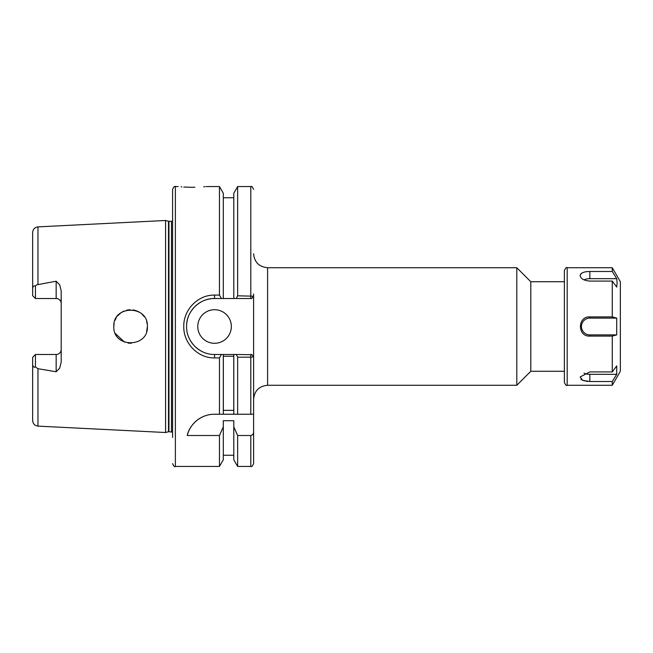 <?xml version="1.0" encoding="UTF-8"?>
<svg xmlns="http://www.w3.org/2000/svg" width="653" height="653" viewBox="0 0 653 653"><rect width="100%" height="100%" fill="white"/><g stroke="black" fill="none" stroke-linecap="round" stroke-linejoin="round"><path stroke-width="0.98" d="M192.137 187.272L189.909 187.256M189.354 187.248L183.779 187.019M181.803 186.889L181.036 186.831M192.17 187.272C174.114 186.513 174.114 186.513 192.17 187.272C210.217 186.513 210.217 186.513 192.17 187.272L194.863 187.248M197.769 326.5A16.79 16.79 0 0 0 214.559 343.29A16.79 16.79 0 0 0 231.35 326.5A16.79 16.79 0 0 0 214.559 309.71A16.79 16.79 0 0 0 197.769 326.5M61.194 303.555A5.036 5.036 0 0 0 56.158 298.511L56.158 281.223L59.692 284.855L61.194 290.895L61.194 362.105L59.692 368.145L56.158 371.777L37.964 368.7L35.45 367.002C33.556 367.492 32.626 366.341 32.65 363.541L32.65 420.532C32.944 423.805 34.715 425.666 37.964 426.123L165.584 432.515L165.584 220.485L168.498 221.269L168.498 431.731L172.58 432.106M56.158 371.777L56.158 354.489A5.036 5.036 0 0 0 61.194 349.445M131.31 343.274L128.078 343.103M124.625 342.196L115.369 333.561M147.39 326.5C148.451 304.861 112.814 304.804 113.81 326.5C112.838 348.229 148.468 348.106 147.39 326.5L146.639 331.479M56.158 281.223L36.65 284.855L35.45 285.998L35.45 298.511L36.846 298.511M56.158 298.511L35.45 298.511L32.65 295.719L32.65 289.459C32.617 286.667 33.556 285.516 35.45 285.998M219.465 357.909L214.559 357.909C198.079 358.301 183.387 343.307 183.771 326.5C183.371 309.661 198.071 294.699 214.559 295.091L219.465 295.091L221.424 298.511L214.559 298.511C207.344 298.388 200.74 301.123 194.757 306.722C189.182 312.64 186.456 319.244 186.57 326.524C186.505 333.814 189.239 340.409 194.765 346.286C200.74 351.869 207.336 354.595 214.559 354.489L221.424 354.489L219.465 357.909L219.465 414.239L214.421 414.239C198.626 414.32 188.88 426.776 187.248 435.51L219.465 435.51L219.465 466.43L175.379 466.43L175.379 186.57C174.694 185.86 173.763 186.791 172.58 189.37L172.58 437.453M205.058 186.676L203.777 186.791M206.16 186.57L219.465 186.57L219.465 295.091M564.38 371.279L530.799 371.279L530.799 281.721L516.801 267.73L267.591 267.73L267.591 385.27C259.094 386.103 254.425 390.763 253.601 399.261M530.799 371.279L516.801 385.27L516.801 267.73M253.601 293.997L253.601 414.239L250.801 414.239L253.601 414.239L253.601 463.63L253.601 414.239M233.798 414.239L219.465 414.239L223.302 414.239L223.302 354.489L233.798 354.489L233.798 414.239L237.635 414.239L233.798 414.239M233.758 410.37L223.342 410.37L223.342 356.22L233.758 356.22L233.758 410.37M219.465 186.57L223.302 193.223L223.302 298.511L221.424 298.511M219.465 435.51L223.302 426.825L223.302 459.777L219.465 466.43M223.302 426.825L223.302 420.703L233.798 420.703L233.798 459.777L237.635 466.43L250.801 466.43C251.478 467.14 252.409 466.209 253.601 463.63M237.635 295.801L253.601 296.209L251.764 298.511L236.296 298.511L237.635 295.801L237.635 186.57L233.798 193.223L233.798 298.511L223.302 298.511M236.296 298.511L233.798 298.511M233.798 426.825L237.635 435.51L237.635 466.43M237.635 435.51L250.801 435.51C252.662 435.086 253.593 433.878 253.601 431.894M237.635 357.199L237.635 414.239L250.801 414.239L250.801 357.191L237.635 357.199L236.296 354.489L251.936 354.701M233.798 354.489L236.296 354.489M253.601 356.791L250.801 357.191L250.801 354.489L251.764 354.489L253.601 356.791M146.639 321.537L147.186 323.888M113.81 326.5L114.087 323.447M114.912 320.509L116.291 317.709M117.458 316.044L121.025 312.705M121.327 312.501L124.005 311.057M126.747 310.159L130.012 309.718M133.049 309.889L136.526 310.787M137.53 311.203L139.783 312.444M142.036 314.199L144.231 316.697M37.964 284.3L37.964 226.877C34.715 227.334 32.944 229.195 32.65 232.468L32.65 289.459M32.65 363.541L32.65 357.281L35.45 354.489L35.45 367.002M33.295 366.488L34.266 367.345M221.424 354.489L223.302 354.489M56.158 354.489L35.45 354.489M214.559 295.091L214.559 298.511A27.989 27.989 0 0 0 186.685 323.945M188.391 336.434A27.989 27.989 0 0 0 203.254 352.106M251.944 298.29L250.801 298.511L250.801 186.57C251.478 185.86 252.409 186.791 253.601 189.37M214.421 414.239A27.989 27.989 0 0 0 187.248 435.51M564.38 382.47L564.38 270.53C565.637 267.901 566.567 266.971 567.179 267.73L567.179 385.27C566.518 385.996 565.58 385.066 564.38 382.47M612.269 381.515L616.718 374.324L616.718 365.925L612.269 371.916L589.847 371.916L580.158 376.944L582.68 380.332L589.847 381.515L612.269 381.515L612.269 385.27L620.35 371.279L620.35 281.721L612.269 267.73L567.179 267.73M616.718 287.075L617.118 282.871L616.718 287.075L612.269 281.084L612.269 316.901L589.847 316.901C577.334 316.232 577.301 336.752 589.847 336.099L612.269 336.099L616.718 334.899L616.718 318.101L612.269 316.901M612.269 371.916L612.269 336.099M616.824 373.745L616.718 374.324L589.847 374.324A8.399 4.196 180 0 1 583.986 373.132M617.118 282.871L616.718 278.676L612.269 271.485L589.847 271.485C583.962 271.534 580.721 272.905 580.117 275.607L580.166 276.056M580.313 274.684L580.117 275.607C580.721 278.758 583.962 280.586 589.847 281.084L612.269 281.084M587.945 381.45L586.141 381.254M584.459 380.919L581.782 379.866M581.733 379.834L580.868 379.14M612.269 271.485L612.269 267.73M580.868 273.86L581.758 273.142M581.782 273.134L582.99 272.538M589.847 271.485L589.847 278.676L616.718 278.676L616.824 279.288M616.718 318.101L589.847 318.101A8.399 8.399 0 0 0 581.448 326.5A8.399 8.399 0 0 0 589.847 334.899L616.718 334.899M589.847 278.676A8.399 4.196 0 0 0 583.986 279.868M168.498 221.269L171.461 221.326L171.461 431.674M168.939 221.326L168.939 431.674M250.801 435.51L250.801 466.43M37.964 368.7L37.964 426.123M214.559 357.909L214.559 354.489M589.847 381.515L589.847 374.324M589.847 336.099L589.847 334.899M589.847 316.901L589.847 318.101M37.964 226.877L165.584 220.485M175.379 186.57L178.179 186.57M564.38 281.721L530.799 281.721M516.801 385.27L267.591 385.27M223.302 197.769L233.798 197.769M223.302 455.231L233.798 455.231M237.635 186.57L250.801 186.57M168.498 431.731L165.584 432.515M171.461 221.326L172.58 220.894M175.379 466.43C174.694 467.14 173.763 466.209 172.58 463.63M267.591 267.73C259.094 266.897 254.425 262.237 253.601 253.739M612.269 385.27L567.179 385.27"/></g></svg>
